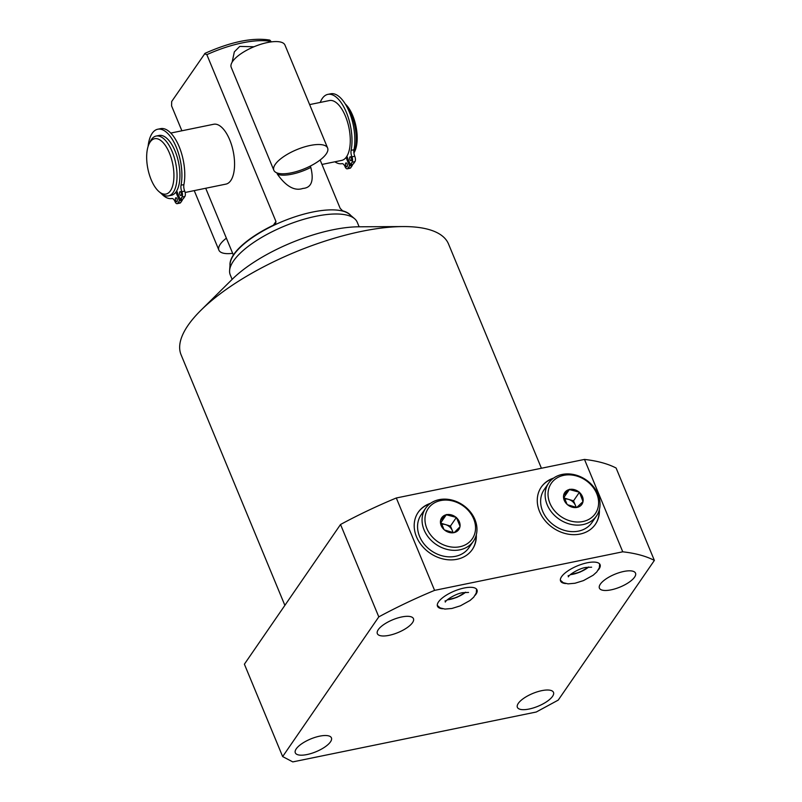 <?xml version="1.0" encoding="UTF-8"?>
<svg xmlns="http://www.w3.org/2000/svg" width="802" height="802" viewBox="0 0 802 802"><rect width="100%" height="100%" fill="white"/><g stroke="black" fill="none" stroke-linecap="round" stroke-linejoin="round"><path stroke-width="1.2" d="M345.762 165.814A2.015 0.902 78.4 0 1 346.013 162.896A2.015 0.902 78.4 0 1 347.065 163.919A2.015 0.902 78.4 0 1 346.825 166.846A2.015 0.902 78.4 0 1 345.762 165.814M309.632 104.601L329.411 100.551A30.546 13.684 78.4 0 1 347.236 121.122A30.546 13.684 78.4 0 1 346.895 156.23L350.394 164.671L352.068 162.235A4.03 1.804 -101.6 0 0 351.928 156.851A6.065 2.717 78.4 0 1 351.116 150.345A35.358 15.839 -101.6 0 0 346.344 112.3A35.358 15.839 -101.6 0 0 327.838 94.375A35.358 15.839 -101.6 0 0 320.239 102.435M334.875 161.793A35.358 15.839 -101.6 0 0 341.943 163.668A6.065 2.717 78.4 0 1 345.111 166.766A4.03 1.804 -101.6 0 0 347.226 168.821A4.03 1.804 -101.6 0 0 347.857 168.35L349.542 165.914L346.043 157.473A30.546 13.684 78.4 0 1 341.672 160.4L321.973 164.44M351.276 157.804A2.015 0.902 78.4 0 1 351.035 160.731A2.015 0.902 78.4 0 1 349.973 159.698A2.015 0.902 78.4 0 1 350.223 156.781A2.015 0.902 78.4 0 1 351.276 157.804M350.394 164.671L353.251 164.089L354.935 161.653A4.03 1.804 -101.6 0 0 354.795 156.27A6.065 2.717 78.4 0 1 353.983 149.753A35.358 15.839 -101.6 0 0 349.201 111.719A35.358 15.839 -101.6 0 0 330.705 93.784L327.838 94.375M347.226 168.821L350.083 168.23A4.03 1.804 -101.6 0 0 350.725 167.768L352.399 165.332L351.998 164.35M349.542 165.914L352.399 165.332M346.043 157.473A30.546 13.684 -101.6 0 0 346.474 156.871A30.546 13.684 78.4 0 0 346.895 156.23M346.043 105.252A30.546 13.684 78.4 0 1 353.933 153.002M345.261 103.949A28.25 12.652 78.4 0 1 354.685 151.518L353.943 153.042M170.776 133.062L213.693 124.26A30.546 13.684 78.4 0 1 231.718 145.453A30.546 13.684 78.4 0 1 230.765 180.58A30.546 13.684 78.4 0 1 225.953 184.109L185.142 192.48M159.057 135.458A30.546 13.684 78.4 0 1 177.082 156.651A30.546 13.684 78.4 0 1 176.129 191.778A30.546 13.684 -101.6 0 1 171.327 195.307L168.44 195.899A30.546 13.684 -101.6 0 0 173.242 192.37A30.546 13.684 78.4 0 0 174.194 157.242A30.546 13.684 78.4 0 0 156.169 136.049L159.057 135.458M149.182 143.698A28.25 12.652 -101.6 0 0 158.996 191.618A28.25 12.652 -101.6 0 0 170.415 190.806A28.25 12.652 78.4 0 0 169.443 153.102A28.25 12.652 78.4 0 0 150.185 141.974A28.25 12.652 -101.6 0 0 149.182 143.698L150.285 141.453A30.546 13.684 -101.6 0 1 151.367 139.578A30.546 13.684 78.4 0 1 156.169 136.049M158.996 191.618L160.901 193.252A30.546 13.684 -101.6 0 0 168.44 195.899M176.711 190.846L180.31 199.528L181.984 197.091A4.03 1.804 -101.6 0 0 181.853 191.708A6.065 2.717 78.4 0 1 181.031 185.192A35.358 15.839 -101.6 0 0 176.26 147.157A35.358 15.839 -101.6 0 0 157.753 129.222A35.358 15.839 -101.6 0 0 148.089 146.465M157.753 129.222L160.621 128.641A35.358 15.839 -101.6 0 1 179.117 146.565A35.358 15.839 -101.6 0 1 183.899 184.61A6.065 2.717 78.4 0 0 184.711 191.117A4.03 1.804 -101.6 0 1 184.851 196.5L183.167 198.936L180.31 199.528M176.941 191.397L176.29 191.538M161.372 193.643A35.358 15.839 -101.6 0 0 171.869 198.525A6.065 2.717 78.4 0 1 175.026 201.613A4.03 1.804 -101.6 0 0 177.142 203.668L180.009 203.086A4.03 1.804 -101.6 0 0 180.64 202.615L182.315 200.179L181.914 199.197M182.315 200.179L179.458 200.761L175.879 192.129M181.202 192.65A2.015 0.902 78.4 0 1 180.951 195.578A2.015 0.902 78.4 0 1 179.889 194.555A2.015 0.902 78.4 0 1 180.139 191.628A2.015 0.902 78.4 0 1 181.202 192.65M177.142 203.668A4.03 1.804 -101.6 0 0 177.773 203.207L179.458 200.761M176.991 198.776A2.015 0.902 78.4 0 1 176.741 201.693A2.015 0.902 78.4 0 1 175.678 200.67A2.015 0.902 78.4 0 1 175.929 197.743A2.015 0.902 78.4 0 1 176.991 198.776M181.884 130.786L171.578 105.894L171.688 101.503L205.051 53.313C231.116 41.724 252.7 37.313 269.793 40.1L271.056 41.503A65.674 23.228 157.5 0 0 206.846 54.656L275.948 221.482L275.607 223.608L274.124 224.851A65.674 23.228 -22.5 0 0 233.773 254.424A65.674 23.228 -22.5 0 0 230.014 265.272M204.55 53.774L206.846 54.656M233.362 255.036L205.703 188.259M350.634 215.307A65.674 23.228 -22.5 0 0 342.614 210.816L340.158 208.33L320.128 159.989M229.613 270.505L230.114 263.868A65.674 23.228 -22.5 0 1 233.883 254.705A65.674 23.228 157.5 0 1 292.359 217.703A65.674 23.228 157.5 0 1 349.562 214.395L354.614 218.725A68.731 24.311 157.5 0 0 294.755 222.184A68.731 24.311 157.5 0 0 233.552 260.911A68.731 24.311 -22.5 0 0 229.613 270.505A68.731 24.311 -22.5 0 0 230.254 274.875L232.129 279.397M310.264 166.094L310.825 167.438C314.073 180.821 311.427 187.818 302.885 188.44C294.645 191.247 286.164 186.525 277.452 174.275L276.88 172.891M232.149 62.135L234.334 51.869L239.738 46.416L253.973 46.767M359.126 226.796L357.251 222.274A68.731 24.311 157.5 0 0 354.614 218.725M200.931 310.274L232.4 279.126A90.496 32.01 -22.5 0 1 358.745 226.796L403.015 226.565A144.741 51.198 157.5 0 0 200.931 310.274A144.741 51.198 157.5 0 0 188.029 325.371A144.741 51.198 157.5 0 0 181.082 354.785L284.87 605.36M541.41 468.248L448.529 244.008A144.741 51.198 157.5 0 0 403.015 226.565M584.488 459.426A223.066 78.897 -22.5 0 1 616.106 468.027L654.372 560.418A223.066 78.897 157.5 0 0 622.753 551.806L434.584 590.372A223.066 78.897 157.5 0 0 378.795 616.878L282.655 756.577L244.389 664.186L340.529 524.498A223.066 78.897 -22.5 0 1 396.308 497.982L584.488 459.426L622.753 551.806M282.655 756.577L292.78 761.9L536.247 712.016L558.232 700.106L654.372 560.418M340.529 524.498L378.795 616.878M396.308 497.982L434.584 590.372M552.558 696.337A19.549 6.917 -22.5 0 1 533.53 707.885A19.549 6.917 -22.5 0 1 517.37 707.324A19.549 6.917 -22.5 0 1 518.313 703.354A19.549 6.917 -22.5 0 1 537.33 691.805A19.549 6.917 -22.5 0 1 553.49 692.367A19.549 6.917 -22.5 0 1 552.558 696.337M330.484 741.84A19.549 6.917 -22.5 0 1 311.467 753.389A19.549 6.917 -22.5 0 1 295.306 752.827A19.549 6.917 -22.5 0 1 296.239 748.857A19.549 6.917 -22.5 0 1 315.266 737.309A19.549 6.917 -22.5 0 1 331.427 737.87A19.549 6.917 -22.5 0 1 330.484 741.84M412.519 622.643A19.549 6.917 -22.5 0 1 393.501 634.192A19.549 6.917 -22.5 0 1 377.331 633.63A19.549 6.917 -22.5 0 1 378.273 629.66A19.549 6.917 -22.5 0 1 397.291 618.111A19.549 6.917 -22.5 0 1 413.461 618.673A19.549 6.917 -22.5 0 1 412.519 622.643M634.582 577.139A19.549 6.917 -22.5 0 1 615.565 588.688A19.549 6.917 -22.5 0 1 599.405 588.127A19.549 6.917 -22.5 0 1 600.337 584.157A19.549 6.917 -22.5 0 1 619.365 572.608A19.549 6.917 -22.5 0 1 635.525 573.169A19.549 6.917 -22.5 0 1 634.582 577.139M598.272 570.021A21.383 7.559 157.5 0 0 599.044 568.999A21.383 7.559 157.5 0 0 600.076 564.658A21.383 7.559 157.5 0 0 582.392 564.047A21.383 7.559 157.5 0 0 561.59 576.678A21.383 7.559 157.5 0 0 560.568 581.019A21.383 7.559 157.5 0 0 565.631 583.535M442.564 608.758A21.383 7.559 -22.5 0 1 437.491 606.242A21.383 7.559 -22.5 0 1 438.514 601.901A21.383 7.559 -22.5 0 1 459.325 589.269A21.383 7.559 -22.5 0 1 477 589.881A21.383 7.559 -22.5 0 1 475.977 594.222A21.383 7.559 -22.5 0 1 475.195 595.244M553.591 478.102A32.832 26.967 34.5 0 0 541.29 487.075A32.832 26.967 34.5 0 0 539.576 511.586A32.832 26.967 34.5 0 0 566.372 533.791A32.832 26.967 34.5 0 0 595.385 524.308A32.832 26.967 34.5 0 0 599.375 509.601M476.298 534.824A32.832 26.967 -145.5 0 1 472.308 549.52A32.832 26.967 -145.5 0 1 443.295 559.014A32.832 26.967 -145.5 0 1 416.499 536.799A32.832 26.967 -145.5 0 1 418.213 512.288A32.832 26.967 -145.5 0 1 430.524 503.315M595.264 524.478A32.832 26.967 34.5 0 0 599.144 510.423M541.16 487.255A32.832 26.967 -145.5 0 1 552.909 478.604M548.678 483.065L544.187 489.591A29.022 23.829 34.5 0 0 547.485 519.195A29.022 23.829 34.5 0 0 578.473 531.124A29.022 23.829 34.5 0 0 591.996 522.493L596.487 515.967A29.022 23.829 -145.5 0 1 582.974 524.588A29.022 23.829 34.5 0 1 551.987 512.658A29.022 23.829 34.5 0 1 548.678 483.065A29.022 23.829 34.5 0 1 562.202 474.433A29.022 23.829 -145.5 0 1 593.189 486.363A29.022 23.829 -145.5 0 1 596.487 515.967M563.756 475.335A26.727 21.945 -145.5 0 1 596.738 493.641A26.727 21.945 -145.5 0 1 582.894 521.531A26.727 21.945 34.5 0 1 549.911 503.235A26.727 21.945 34.5 0 1 563.756 475.335M583.014 501.601L579.455 492.217L569.31 489.531A10.386 8.531 34.5 0 0 563.636 495.275L563.555 495.857A10.386 8.531 34.5 0 0 567.054 504.308L567.575 504.759A10.386 8.531 34.5 0 0 576.738 507.465L583.014 501.601A10.386 8.531 -145.5 0 1 577.35 507.345M579.605 492.568A10.386 8.531 -145.5 0 1 583.104 501.009M569.921 489.4A10.386 8.531 -145.5 0 1 579.084 492.107M569.31 489.531L563.636 495.275M563.555 495.857L567.054 504.308M567.575 504.759L576.738 507.465M569.54 489.29L563.896 497.491M579.455 492.217L573.53 500.839L564.037 498.032M575.986 507.415A9.163 7.529 34.5 0 0 575.425 505.41A9.163 7.529 34.5 0 0 568.568 499.375A9.163 7.529 34.5 0 0 564.337 499.095M576.267 507.435L573.53 500.839M476.067 535.636A32.832 26.967 -145.5 0 1 472.188 549.701M429.842 503.816A32.832 26.967 34.5 0 0 418.093 512.468M468.919 547.716A29.022 23.829 -145.5 0 1 455.406 556.337A29.022 23.829 -145.5 0 1 424.408 544.408A29.022 23.829 -145.5 0 1 421.11 514.814L425.611 508.278A29.022 23.829 34.5 0 0 428.91 537.881A29.022 23.829 34.5 0 0 459.897 549.811A29.022 23.829 -145.5 0 0 473.421 541.18L468.919 547.716M425.611 508.278A29.022 23.829 34.5 0 1 439.125 499.656A29.022 23.829 -145.5 0 1 470.112 511.586A29.022 23.829 -145.5 0 1 473.421 541.18M440.689 500.558A26.727 21.945 34.5 0 0 426.844 528.448A26.727 21.945 34.5 0 0 459.817 546.753A26.727 21.945 -145.5 0 0 473.661 518.854A26.727 21.945 -145.5 0 0 440.689 500.558M446.844 514.623A10.386 8.531 -145.5 0 1 456.007 517.33L456.528 517.781A10.386 8.531 -145.5 0 1 460.027 526.232L459.937 526.814A10.386 8.531 -145.5 0 1 454.273 532.558L453.661 532.688A10.386 8.531 34.5 0 1 444.498 529.982L443.977 529.52A10.386 8.531 34.5 0 1 440.478 521.079L440.569 520.488A10.386 8.531 34.5 0 1 446.233 514.744L456.007 517.33M460.027 526.232L456.528 517.781M454.273 532.558L459.937 526.814M446.463 514.513L440.829 522.703M456.388 517.44L450.453 526.052L453.19 532.658M440.96 523.255L450.453 526.052M446.233 514.744L440.569 520.488M441.27 524.308A9.163 7.529 -145.5 0 1 445.501 524.588A9.163 7.529 -145.5 0 1 452.348 530.623A9.163 7.529 -145.5 0 1 452.909 532.638M444.498 529.982L453.661 532.688M440.478 521.079L443.977 529.52M588.748 567.034L579.966 572.137L570.252 574.693A15.659 5.534 157.5 0 0 588.698 567.034M465.621 592.257A15.659 5.534 -22.5 0 1 447.215 599.876M327.617 148.019L284.971 45.072A29.093 10.296 157.5 0 0 267.507 42.526A29.093 10.296 -22.5 0 0 231.217 67.338L273.853 170.285A29.093 10.296 -22.5 0 1 310.143 145.473A29.093 10.296 157.5 0 1 327.617 148.019A29.093 10.296 157.5 0 1 291.316 172.831A29.093 10.296 -22.5 0 1 273.853 170.285M226.375 238.174A29.093 10.296 157.5 0 0 218.896 250.144A29.093 10.296 157.5 0 0 232.64 253.322M570.523 574.463A15.268 5.403 157.5 0 0 588.397 567.064M447.446 599.685A15.268 5.403 157.5 0 0 465.32 592.277M352.068 162.235L354.935 161.653M351.928 156.851L354.795 156.27M351.116 150.345L353.983 149.753M347.857 168.35L350.725 167.768M180.64 202.615L177.773 203.207M183.899 184.61L181.031 185.192M184.711 191.117L181.853 191.708M184.851 196.5L181.984 197.091M273.392 225.192L275.948 221.482M310.825 167.438A29.093 10.296 -22.5 0 1 277.452 174.275M568.207 575.535L568.337 576.849C569.24 574.402 579.595 568.207 585.851 567.455L591.625 567.204M560.367 580.207L563.275 582.713L568.037 583.866L574.984 583.244L583.465 580.608L593.169 575.224L596.798 571.946L599.355 567.766L599.635 563.936M476.568 589.159L476.278 592.989L473.731 597.169L470.102 600.437L460.388 605.831L451.907 608.467L444.97 609.079L440.198 607.936L437.29 605.42M445.14 600.758L445.27 602.071C446.163 599.625 456.518 593.43 462.784 592.668L468.558 592.427M447.185 599.906L456.899 597.36L465.671 592.247M218.896 250.144L194.234 190.615"/></g></svg>
